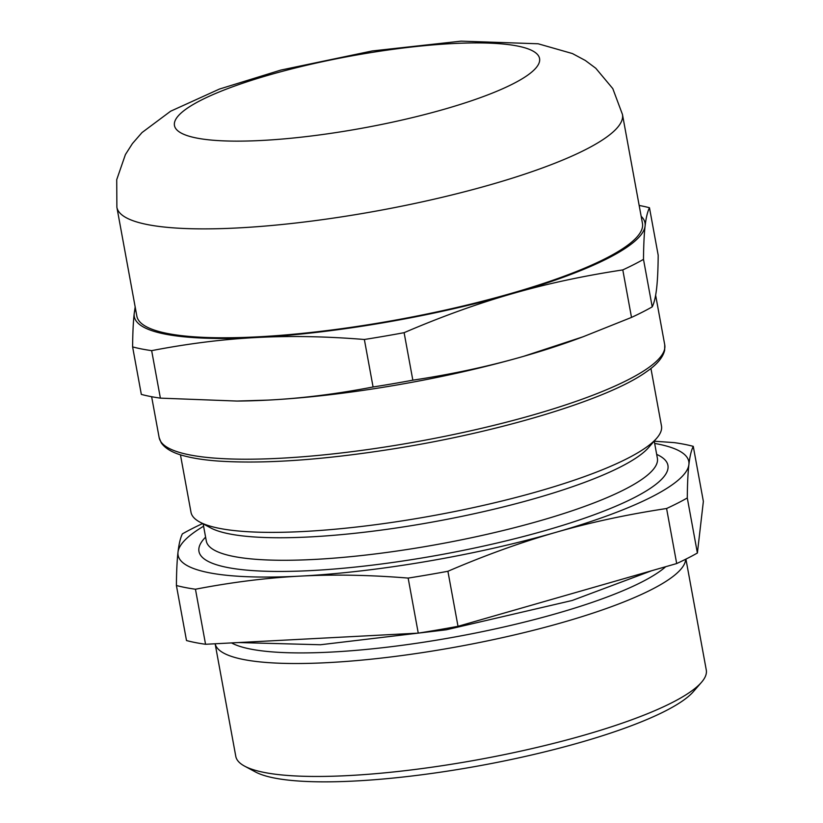 <?xml version="1.0" encoding="UTF-8"?>
<svg xmlns="http://www.w3.org/2000/svg" width="823" height="823" viewBox="0 0 823 823"><rect width="100%" height="100%" fill="white"/><g stroke="black" fill="none" stroke-linecap="round" stroke-linejoin="round"><path stroke-width="1.23" d="M135.167 306.948L134.211 313.553C133.264 321.649 132.729 332.77 132.606 346.905L141.33 394.402A288.822 56.797 169.6 0 0 160.382 398.137L151.658 350.639C188.097 343.603 223.084 339.23 256.622 337.512C290.149 335.722 326.062 336.381 364.363 339.488L373.076 386.985C336.638 394.011 301.65 398.383 268.113 400.101L236.973 401.058L160.382 398.137M643.493 259.368C643.617 245.233 644.152 234.113 645.098 226.016C646.034 217.838 647.495 211.748 649.47 207.756L658.194 255.253C658.071 269.388 657.536 280.509 656.589 288.606C655.653 296.784 654.192 302.874 652.217 306.866L643.493 259.368A288.822 56.797 169.6 0 1 622.795 269.913L631.508 317.411L583.116 336.761L523.562 356.338C489.088 366.276 452.177 374.218 412.837 380.175L404.114 332.677C441.601 316.577 477.587 303.605 512.071 293.749C546.534 283.812 583.445 275.87 622.795 269.913M404.114 332.677A288.822 56.797 169.6 0 1 364.363 339.488M641.158 216.305A259.615 51.057 169.6 0 1 645.098 226.016A259.615 51.057 169.6 0 1 512.071 293.749A259.615 51.057 169.6 0 1 256.622 337.512A259.615 51.057 169.6 0 1 134.211 313.553A259.615 51.057 169.6 0 1 135.558 309.098M639.162 205.452A288.822 56.797 169.6 0 1 649.47 207.756M412.837 380.175A288.822 56.797 169.6 0 1 373.076 386.985M652.217 306.866A288.822 56.797 169.6 0 1 631.508 317.411M583.116 336.761L577.355 338.891A259.615 51.057 169.6 0 1 523.562 356.338A259.615 51.057 169.6 0 1 268.113 400.101A259.615 51.057 169.6 0 1 238.732 401.038L236.973 401.058M622.466 114.479L642.454 223.383A257.023 50.542 169.6 0 1 398.785 319.499A257.023 50.542 169.6 0 1 136.865 316.176L116.876 207.273L116.722 179.661L125.415 154.559L132.421 143.583L142.019 132.554L170.618 111.218L219.443 89.059L280.9 70.058L372.222 50.954L461.045 41.15L538.119 43.773L572.417 53.557L585.318 60.47L595.759 68.237L612.796 88.606L622.466 114.479A257.023 50.542 169.6 0 1 378.796 210.595A257.023 50.542 169.6 0 1 116.876 207.273M151.658 350.639A288.822 56.797 169.6 0 1 132.606 346.905M687.287 497.966C687.411 483.831 687.946 472.711 688.892 464.614C689.828 456.436 691.289 450.346 693.264 446.354L703.367 501.392L697.39 553.015L687.287 497.966A288.822 56.797 169.6 0 1 666.589 508.511L676.691 563.549L458.01 626.313L447.907 571.275C485.395 555.175 521.381 542.203 555.864 532.347C590.328 522.41 627.239 514.468 666.589 508.511M693.264 446.354A288.822 56.797 169.6 0 0 674.212 442.62L654.254 441.221M195.452 589.227C231.891 582.2 266.878 577.828 300.416 576.11C333.943 574.31 369.856 574.968 408.157 578.085L418.259 633.134L205.555 644.275L195.452 589.227A288.822 56.797 169.6 0 1 176.4 585.503L186.502 640.541A288.822 56.797 169.6 0 0 205.555 644.275M202.602 523.562A288.822 56.797 169.6 0 0 182.377 533.88C180.402 537.882 178.941 543.972 178.005 552.151C177.058 560.247 176.523 571.368 176.4 585.503M654.666 443.443A259.615 51.057 169.6 0 1 688.892 464.614A259.615 51.057 169.6 0 1 555.864 532.347A259.615 51.057 169.6 0 1 300.416 576.11A259.615 51.057 169.6 0 1 178.005 552.151A259.615 51.057 169.6 0 1 203.59 526.226M447.907 571.275A288.822 56.797 169.6 0 1 408.157 578.085M458.01 626.313A288.822 56.797 169.6 0 1 418.259 633.134M697.39 553.015A288.822 56.797 169.6 0 1 676.691 563.549M685.929 559.115L706.278 670.004A239.174 47.034 169.6 0 1 701.484 682.318L693.419 691.598A229.267 45.09 169.6 0 1 665.159 711.093A229.267 45.09 169.6 0 1 442.116 771.943A229.267 45.09 169.6 0 1 255.49 771.974L244.647 766.162A239.174 47.034 169.6 0 1 235.79 756.358L215.132 643.771M701.484 682.318A239.174 47.034 169.6 0 1 672.01 702.647A239.174 47.034 169.6 0 1 439.338 766.12A239.174 47.034 169.6 0 1 244.647 766.162M650.931 368.437L661.476 425.923A239.174 47.034 169.6 0 1 656.692 438.237A239.174 47.034 169.6 0 1 627.219 458.565A239.174 47.034 169.6 0 1 394.546 522.039A239.174 47.034 169.6 0 1 199.845 522.08A239.174 47.034 169.6 0 1 190.998 512.276L180.443 454.79M656.692 438.237L648.647 447.496A229.308 45.1 169.6 0 1 620.388 466.991A229.308 45.1 169.6 0 1 397.314 527.841A229.308 45.1 169.6 0 1 210.647 527.882L199.845 522.08M665.735 566.697A229.308 45.1 169.6 0 1 641.529 582.159A229.308 45.1 169.6 0 1 418.002 643.072A229.308 45.1 169.6 0 1 231.541 642.917M685.693 559.229A239.174 47.034 169.6 0 1 651.281 589.7A239.174 47.034 169.6 0 1 391.655 656.857A239.174 47.034 169.6 0 1 215.142 643.771M452.146 43.598A185.628 36.51 169.6 0 1 444.554 109.161A185.628 36.51 169.6 0 1 174.394 123.316A185.628 36.51 169.6 0 1 452.146 43.598M655.633 295.21L664.737 344.816A257.023 50.542 169.6 0 1 421.067 440.922A257.023 50.542 169.6 0 1 159.148 437.61L151.638 396.707M654.234 441.066L657.382 458.226A229.308 45.1 169.6 0 1 624.523 489.52A229.308 45.1 169.6 0 1 374.743 554.002A229.308 45.1 169.6 0 1 206.306 541.009L203.158 523.86M656.672 454.378A238.392 46.88 169.6 0 1 633.772 497.884A238.392 46.88 169.6 0 1 343.325 568.24A238.392 46.88 169.6 0 1 205.596 537.162M664.737 344.816L664.655 350.331C662.906 357.501 656.929 364.579 646.713 371.574C608.701 399.217 500.682 431.931 393.178 448.895C322.379 460.026 264.018 464.079 218.105 461.045C205.184 460.088 194.269 458.473 185.37 456.189C173.447 453.288 165.402 448.823 161.226 442.795L159.148 437.61M651.59 570.761L572.222 600.471L446.333 629.78L320.476 644.748L238.526 642.547"/></g></svg>
